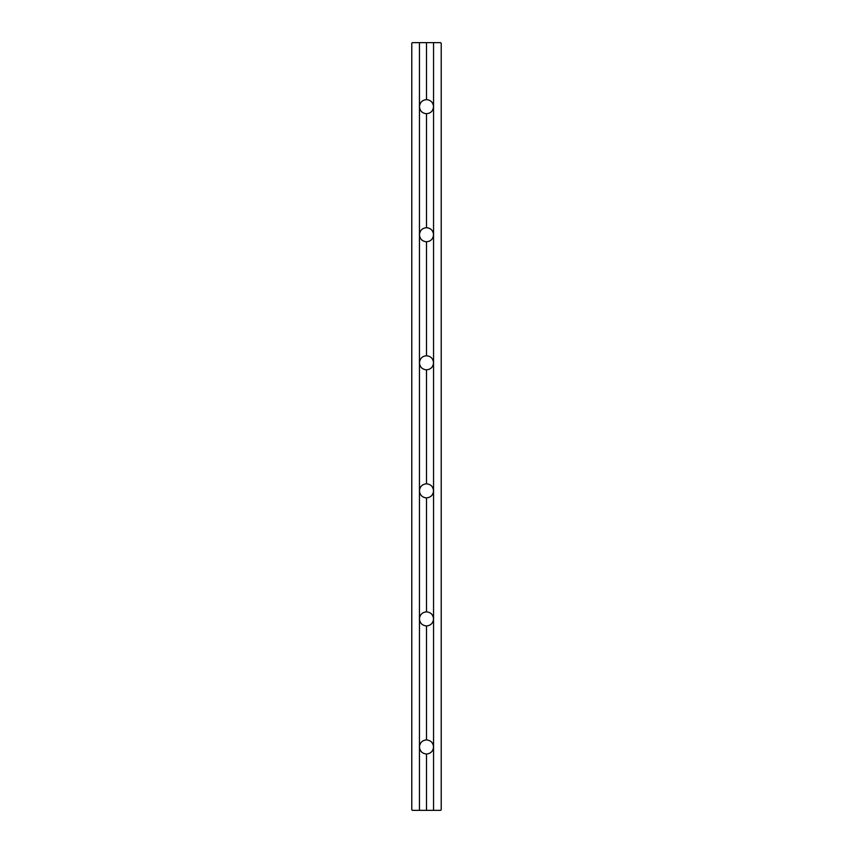 <?xml version="1.0" encoding="UTF-8"?>
<svg xmlns="http://www.w3.org/2000/svg" width="853" height="853" viewBox="0 0 853 853"><rect width="100%" height="100%" fill="white"/><g stroke="black" fill="none" stroke-linecap="round" stroke-linejoin="round"><path stroke-width="1.28" d="M433.548 42.65L419.452 42.65L419.452 746.961C419.879 742.696 422.235 740.34 426.5 739.914C430.765 740.34 433.121 742.696 433.548 746.961C433.121 751.226 430.765 753.583 426.5 754.009C422.235 753.583 419.879 751.226 419.452 746.961L419.452 810.35L440.585 810.35L441.225 809.71L441.225 43.29L440.585 42.65L433.548 42.65L433.548 106.678C433.121 110.943 430.765 113.3 426.5 113.726C422.235 113.3 419.879 110.943 419.452 106.678C419.879 102.413 422.235 100.057 426.5 99.63C430.765 100.057 433.121 102.413 433.548 106.678L433.548 234.735C433.121 239 430.765 241.356 426.5 241.783C422.235 241.356 419.879 239 419.452 234.735C419.879 230.47 422.235 228.114 426.5 227.687C430.765 228.114 433.121 230.47 433.548 234.735L433.548 362.792C433.121 367.057 430.765 369.413 426.5 369.839C422.235 369.413 419.879 367.057 419.452 362.792C419.879 358.527 422.235 356.17 426.5 355.744C430.765 356.17 433.121 358.527 433.548 362.792L433.548 490.848C433.121 495.113 430.765 497.47 426.5 497.896C422.235 497.47 419.879 495.113 419.452 490.848C419.879 486.583 422.235 484.227 426.5 483.8C430.765 484.227 433.121 486.583 433.548 490.848L433.548 618.905C433.121 623.17 430.765 625.526 426.5 625.953C422.235 625.526 419.879 623.17 419.452 618.905C419.879 614.64 422.235 612.283 426.5 611.857C430.765 612.283 433.121 614.64 433.548 618.905L433.548 810.35M426.5 42.65L426.5 99.63M426.5 113.726L426.5 227.687M426.5 241.783L426.5 355.744M426.5 369.839L426.5 483.8M426.5 497.896L426.5 611.857M426.5 754.009L426.5 810.35M426.5 625.953L426.5 739.914M419.452 810.35L412.415 810.35L411.775 809.71L411.775 43.29L412.415 42.65L419.452 42.65"/></g></svg>
